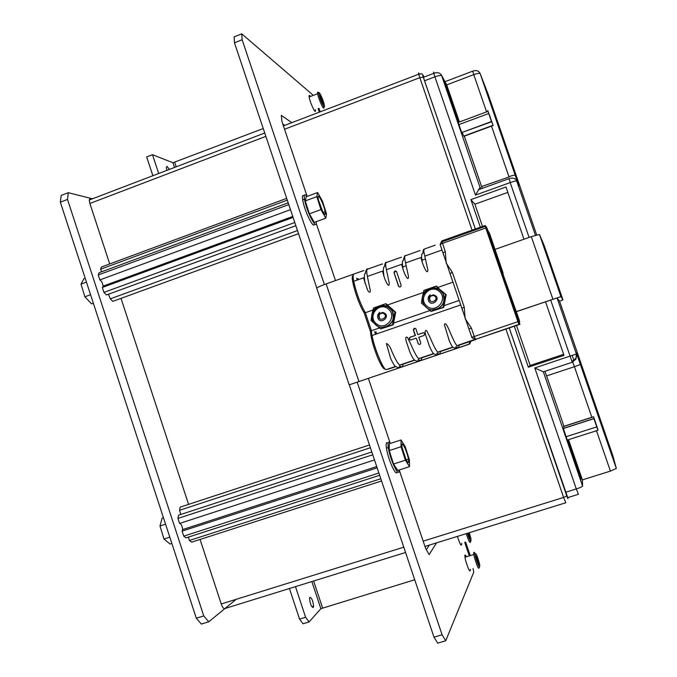 <?xml version="1.0" encoding="UTF-8"?>
<svg xmlns="http://www.w3.org/2000/svg" width="677" height="677" viewBox="0 0 677 677"><rect width="100%" height="100%" fill="white"/><g stroke="black" fill="none" stroke-linecap="round" stroke-linejoin="round"><path stroke-width="1.02" d="M208.744 621.782L201.34 624.067L196.305 618.228L203.752 615.926L208.744 621.782L236.214 599.314M92.444 198.793L68.309 192.691L67.497 199.436L60.329 202.186L196.305 618.228M60.329 202.186L61.192 195.425L68.309 192.691M104.554 285.592L104.952 286.498M67.497 199.436L203.752 615.926M108.498 294.224L110.283 298.845L112.763 301.367L298.54 233.683M293.073 217.419L102.329 287.454L103.945 292.396L106.467 294.96L295.857 225.695M288.174 202.821L99.172 272.696L98.241 274.98L99.857 279.914C101.55 280.879 102.616 282.952 103.056 286.143L102.735 287.31M286.684 198.378L101.499 266.983L100.585 269.226L101.601 271.799M297.482 230.544L110.283 298.845M287.268 200.121L100.585 269.226M288.774 204.598L98.241 274.98M290.475 209.675L99.857 279.914M294.783 222.496L103.945 292.396M188.418 537.098L189.433 540.474L191.65 542.167L381.549 480.975M179.735 523.389C181.309 524.057 182.274 526.122 182.638 529.575L182.096 531.123L183.746 536.159L186.006 537.876L379.645 475.296M371.817 451.965L178.576 515.18L177.933 518.413L179.583 523.439L374.491 459.937M369.473 444.984L180.175 507.132L179.549 510.297L180.827 514.444M370.395 447.734L179.549 510.297M372.756 454.775L177.933 518.413M377.148 467.841L182.096 531.123M378.883 473.011L183.746 536.159M380.804 478.741L189.433 540.474M90.388 198.276L89.22 200.028L89.88 203.464L109.716 263.937M121.005 298.371L188.57 504.382M200.07 539.451L221.235 603.977C222.538 607.514 223.782 609.029 224.967 608.513L405.557 552.483M565.549 492.281L576.296 488.938L578.437 494.286L567.741 497.612L509.239 327.939M475.618 229.808L424.555 80.775L423.438 77.305L423.277 75.993L423.971 77.11M545.51 301.756L563.975 355.374L528.348 367.205L514.3 326.221M480.628 228.031L470.896 199.63L505.981 186.996L523.973 239.226M446.135 83.703L446.702 84.887L473.765 74.639L472.724 71.153M516.466 325.493L530.167 365.453L528.348 367.205M530.167 365.453L563.619 354.342M470.896 199.63L474.873 204.226L482.777 227.269M507.843 192.386L474.873 204.226M559.481 300.986L612.897 455.833L616.332 468.442L610.409 471.107L582.364 479.883L582.601 486.086C582.237 486.729 580.138 487.685 576.296 488.938L534.788 367.958L543.369 371.825L572.217 362.28L550.655 299.996M529.092 237.432L510.196 182.587L475.482 195.094L480.052 187.444L481.025 188.79M482.227 188.358L464.312 136.17M459.438 121.978L446.702 84.887L441.446 75.13C439.822 72.659 437.266 72.075 433.779 73.37L433.568 72.067L434.211 73.192M462.213 132.667L463.948 136.305L493.169 125.499L487.745 110.546L491.587 121.784L461.68 132.574L491.485 121.53M458.667 122.266L447.158 88.763L447.751 88.535L443.917 81.604L461.68 132.574M447.751 88.535L459.251 122.046M567.038 440.143L597.952 430.267L597.656 428.736L593.56 416.727L563.569 426.375L564.11 428.135M568.358 439.72L580.739 475.77L580.874 480.442L563.323 428.38L593.89 418.564L597.444 428.778L593.585 416.846L563.552 426.502M582.364 479.883L568.545 439.661M563.941 426.256L544.968 371.292M447.158 88.763L445.111 85.065M580.189 478.453L580.13 475.956L580.739 475.77M580.13 475.956L567.749 439.915M489.243 114.963L491.587 121.784M463.813 136.085L493.068 125.262L490.106 117.476M597.96 430.259L593.915 418.682L563.306 428.516M489.463 114.887L490.351 117.392M171.865 543.436L170.029 544.029L163.995 539.036L160 525.995L162.108 518.184L163.462 517.744M169.809 537.157L163.995 539.036M165.569 524.176L160 525.995M137.287 274.625L136.898 273.711M93.35 303.211L91.556 303.863L84.887 296.805L81.012 284.128L83.872 278.763L85.2 278.272M90.574 294.715L84.887 296.805M86.453 282.123L81.012 284.128M401.089 285.161C401.004 287.04 400.166 287.446 398.575 286.371L394.031 272.772C394.293 270.944 395.14 270.546 396.561 271.57L401.089 285.161M452.972 282.165L438.027 287.378L436.327 286.058M450.129 273.838L442.868 252.538M354.139 274.067C352.937 273.931 352.785 276.343 353.69 281.302L363.507 277.824L367.205 288.961C368.203 292.278 371.089 293.936 370.091 289.595L367.374 276.453L382.513 271.096L383.961 276.25C384.519 278.941 389.436 290.128 389.233 283.02L386.398 269.717L401.622 264.326L403.043 269.209C403.636 271.841 408.476 283.231 408.485 276.411L405.531 262.947L420.849 257.522L422.236 262.109C422.863 264.69 427.627 276.275 427.847 269.776L424.784 256.134C423.624 251.218 423.447 248.899 424.251 249.17L422.626 253.613C421.407 253.647 421.28 256.473 422.236 262.109M405.531 262.947C404.448 258.022 404.364 255.669 405.278 255.906L405.108 255.525C404.491 255.957 403.898 257.607 403.323 260.467C402.172 260.357 402.079 263.268 403.043 269.209M386.398 269.717C385.391 264.783 385.399 262.414 386.415 262.6L386.228 262.202C385.501 262.177 384.9 263.683 384.418 266.721C383.233 266.797 383.08 269.979 383.961 276.25M367.374 276.453C366.443 271.511 366.536 269.107 367.653 269.26L367.459 268.837C366.621 268.837 365.902 270.402 365.309 273.542C364.201 273.33 364.099 276.563 364.988 283.24M379.425 327.981L371.419 330.748L365.335 312.715L364.048 312.554C362.178 309.677 360.172 305.454 358.006 299.877C353.386 287.073 353.115 283.536 353.69 281.302C356.432 293.403 360.316 303.88 365.335 312.715L372.942 310.066M379.416 305.919L378.976 306.072M423.353 292.489L387.642 304.946L385.856 303.668M429.971 288.275L429.523 288.436M416.067 338.187L410.744 340.006L409.086 339.422L409.813 337.332L415.136 335.504L413.419 330.131C413.639 328.269 414.485 327.871 415.957 328.929L417.802 334.59L423.133 332.762L424.801 333.372L424.064 335.453L418.733 337.273L420.73 342.621C420.679 344.458 419.842 344.855 418.225 343.823L416.338 338.161L418.293 343.814L419.486 344.483M431.088 311.462L443.596 307.434L444.23 305.589L459.192 300.419M380.762 328.887L393.032 324.892L393.76 323.031L429.912 310.54M399.472 365.961C401.681 367.442 402.883 366.849 403.069 364.184L399.989 364.945C399.836 367.645 398.618 368.254 396.341 366.773C395.165 366.959 393.244 364.116 390.578 358.226L386.364 343.518C388.446 344.187 390.265 346.785 391.831 351.321C395.715 360.164 398.44 364.708 399.989 364.945L414.434 360.054M418.031 359.639C420.248 361.154 421.466 360.57 421.669 357.879L418.911 358.539C418.741 361.264 417.506 361.865 415.213 360.333C414.197 360.502 412.411 357.735 409.864 352.032L406.234 341.293C405.32 337.806 405.726 336.503 407.444 337.4L410.956 344.576C414.849 353.572 417.497 358.226 418.911 358.539L433.525 353.58M436.69 353.284C438.924 354.841 440.152 354.266 440.372 351.549L437.934 352.091C437.748 354.841 436.504 355.433 434.202 353.868C433.322 354.003 431.672 351.321 429.26 345.795L425.621 335.013C424.682 331.603 425.021 330.114 426.62 330.545L430.2 337.789C434.084 346.937 436.665 351.71 437.934 352.091L452.718 347.081M449.3 340.785L444.357 324.596C445.694 321.609 448.039 327.643 449.545 330.96C453.438 340.269 455.951 345.152 457.077 345.6L475.99 339.025M469.051 329.301L461.748 307.908M476.049 339.185L519.928 324.317L519.022 321.677L518.04 321.685L502.436 276.199L503.104 276.605L502.639 276.775M503.104 276.605L501.911 272.738L502.199 273.957L501.522 273.525L485.976 228.217L487.491 229.774L486.594 227.15L485.062 225.543L485.773 227.997L517.905 321.685L518.963 324.368L519.928 324.317M455.452 346.886C457.694 348.486 458.938 347.919 459.175 345.168L476.126 339.431M459.175 345.168L457.077 345.6C456.865 348.384 455.604 348.968 453.294 347.36C452.558 347.47 451.043 344.864 448.766 339.532M440.372 351.549L452.955 347.276M421.669 357.879L433.779 353.775M403.069 364.184L414.705 360.24M389.47 368.779L395.732 366.672M423.057 251.802L423.396 249.838M384.781 369.024C382.979 368.728 380.279 364.124 376.691 355.205C373.983 347.783 372.426 342.604 372.02 339.668L371.419 330.748L370.522 331.713L364.082 312.613L370.522 331.696M517.905 321.685L474.255 336.494L475.398 339.135L471.996 337.84L468.933 329.005M462.476 310.362L461.841 308.162L464.27 307.231L465.124 318.588L471.395 328.108L468.941 328.988L471.996 337.84M443.587 255.001L442.944 252.758L445.331 251.709L446.177 263.04L452.422 272.484L464.27 307.231M485.037 225.551L441.878 240.894L442.487 243.365L440.118 244.524L442.936 252.775L440.109 244.465L441.556 242.002L485.248 226.389M487.491 229.774L486.619 230.078L487.516 229.799L488.413 232.423L487.525 232.736M488.413 232.423L519.039 321.677L519.682 321.668L518.912 319.062L502.672 273.237L503.172 273.559L502.444 271.071L489.589 233.607L487.516 229.799M503.561 277.934L503.087 278.103M503.73 278.035L503.138 278.239M501.742 272.628L501.268 272.797M488.608 232.617L487.609 232.973M518.133 319.036L517.236 319.341M471.395 328.108L474.255 336.494L471.793 337.341M449.748 272.856L450.01 273.491L452.422 272.484M441.836 240.91L440.101 244.482M423.616 332.686L417.802 334.59M414.798 328.26L413.613 330.122L415.433 335.479L410.118 337.298L409.382 339.389L410.584 340.049M395.757 270.952L394.124 272.797L398.651 286.134L399.608 287.04M422.253 297.618L421.416 303.025L431.029 311.454L443.164 307.265L445.652 294.613L435.988 286.185L423.878 290.416L422.617 295.773M443.621 307.358L431.029 311.454M443.638 307.316L443.164 307.265M443.816 306.766L446.185 294.723L445.652 294.613M446.185 294.723L435.988 286.185M429.32 298.218L429.793 300.664M423.201 294.495L422.313 298.794M432.341 309.812C442.343 308.467 445.855 302.957 442.868 293.276C440.955 290.111 438.171 288.292 434.524 287.801M371.741 315.668L371.072 320.5L380.55 328.895L392.499 324.765L394.936 312.215L385.416 303.829L373.492 307.993L372.274 312.884M393.066 324.816L380.55 328.895M393.083 324.757L392.499 324.765M393.413 323.885L395.673 312.258L394.936 312.215M395.673 312.258L386.262 303.965M386.178 303.905L385.416 303.829M379.002 314.754L379.238 318.385M372.519 312.656L371.961 315.067M382.962 327.329C392.279 325.155 395.25 319.544 391.873 310.489C389.893 307.485 387.117 305.792 383.563 305.429L383.825 304.337M382.412 313.045L380.034 313.849L379.145 315.177C378.045 324.266 391.044 315.787 382.412 313.045L382.556 312.419C392.973 314.983 379.306 327.059 377.563 316.557L377.859 314.61L379.636 312.266L377.859 314.61M382.556 312.419L379.814 313.519L378.892 315.067L378.756 316.54L379.932 318.943L378.231 314.771M378.756 316.54L378.985 315.11M379.323 318.207L379.018 315.127M433.153 295.443L430.64 296.255L429.802 297.423C428.202 306.596 441.878 298.54 433.153 295.443L433.297 294.825C443.68 297.601 429.76 309.482 428.059 299.014L428.456 296.788L430.166 294.681L428.456 296.788M433.297 294.825L430.403 295.934L429.531 297.288L429.336 298.98L430.521 301.392L428.812 296.949M429.336 298.98L429.633 297.338M431.088 295.925L433.195 295.257L431.367 295.764M429.81 300.52L429.658 297.355M516.348 311.598L560.92 296.602L562.959 299.877L559.54 301.163M516.382 311.682L556.968 297.948L559.507 301.011M495.005 249.407L531.318 236.645L539.476 234.445L544.35 245.954L562.959 299.877M158.706 173.498L152.477 154.695L172.931 162.734L174.497 167.464M152.477 154.695L146.664 156.929L152.884 175.715M263.243 128.545L172.931 162.734M311.869 581.551L320.873 608.691L414.713 579.749M320.873 608.691L309.093 621.943L303.068 623.779L299.547 619.1L289.426 588.508M299.547 619.1L305.606 617.255L295.468 586.637M305.606 617.255L309.093 621.943M309.888 597.3L309.541 598.629C310.168 604.019 311.412 606.99 313.282 607.531L313.62 606.22C313.011 600.854 311.767 597.884 309.888 597.3M169.385 169.419L167.05 166.356L166.305 167.414L166.864 170.384M324.393 284.543L242.129 39.757L234.462 42.812L234.14 36.888L241.757 33.85L312.3 94.467L312.816 95.559M316.785 288.038L234.462 42.812M433.982 637.159L442.081 634.755L445.745 640.772L437.706 643.15L433.982 637.159L349.281 384.832L357.185 382.141M284.763 125.363L282.791 124.035M426.341 549.673L429.336 545.103M442.081 634.755L357.16 382.15L469.652 344.043L468.907 344.204L470.278 341.411M473.028 568.519L473.782 572.133L445.745 640.772M464.718 542.353L469.305 555.91M399.21 469.99L425.588 548.37L429.159 554.59L436.555 542.861M291.812 122.672L281.319 115.352L281.945 121.521L307.138 196.398M316.159 223.19L335.479 280.591M368.364 378.333L390.147 443.063M318.088 108.667L319.273 112.187M241.757 33.85L242.129 39.757M316.819 288.444L316.709 288.123C317.623 287.251 320.763 285.846 326.136 283.908L353.732 274.1M468.907 344.204L349.281 384.832M435.15 245.192L424.462 248.984M420.121 250.524L405.565 255.694M401.148 257.268L386.787 262.363M382.285 263.962L368.127 268.989M363.524 270.631L353.859 274.058M473.198 336.858L472.791 337.679M471.09 341.132L469.652 344.043M406.005 459.539L402.172 447.81M388.023 443.317C386.288 441.658 385.755 443.257 386.415 448.098L386.821 450.323C389.123 462.239 396.79 477.801 397.196 471.531M390.434 443.427C388.276 440.735 387.557 442.089 388.276 447.489L388.683 449.714C391.171 462.493 399.396 478.419 399.083 470.033M401.004 439.965L389.326 443.79L389.258 450.586L393.532 464.041L397.797 470.447L409.534 466.656L409.39 459.725L405.159 446.515L401.004 439.965L401.063 446.735L405.371 460.208L409.534 466.656M402.366 448.758C404.262 458.024 409.957 467.815 408.417 459.251C407.08 450.51 400.445 437.943 402.096 447.37L402.366 448.758M393.532 464.041L405.371 460.208M389.258 450.586L401.063 446.735M265.883 226.33L266.256 227.269M322.624 211.393L318.486 200.096M304.252 196.068C302.619 194.553 302.086 195.797 302.67 199.808L302.78 200.417C304.625 211.537 314.255 230.679 314.382 223.638M306.926 196.474C304.65 193.529 303.838 194.417 304.489 199.14L304.599 199.74C306.664 211.994 317.234 231.864 316.159 221.692M317.623 192.522L306.199 196.745L305.268 200.9L309.364 213.83L314.331 222.361L325.806 218.172L326.517 213.856L322.464 201.154L317.623 192.522L316.811 196.643L320.932 209.591L325.806 218.172M318.325 199.326C319.815 207.56 326.703 220.008 325.138 211.732C323.911 203.887 316.675 190.355 318.249 198.928L318.325 199.326M309.364 213.83L320.932 209.591M305.268 200.9L316.811 196.643M469.669 538.35L470.329 538.147L469.753 538.553L467.773 533.18M468.865 532.841L470.329 538.147M467.35 533.307C470.227 541.676 471.404 543.386 470.879 538.427L469.271 532.714M466.233 533.654C468.958 541.828 470.388 544.316 470.507 541.118M457.364 536.404C460.258 544.985 461.68 547.278 461.655 543.301M468.035 534.238L469.279 533.848M322.362 102.929L319.874 95.237L322.819 101.017L323.488 104.207L322.362 102.929M319.087 94.628C320.314 100.805 325.832 111.468 324.215 104.58C323.124 99.35 318.495 89.652 318.909 93.485L319.087 94.628M318.901 93.333C317.953 91.81 317.513 91.691 317.572 92.986L317.775 94.281C319.036 100.712 324.935 112.619 323.792 106.484M310.388 96.489C309.304 94.848 308.89 95 309.161 96.963L309.262 97.556C310.472 103.996 316.447 115.852 315.355 109.708M320.213 96.853L321.016 96.549M321.753 101.423L322.819 101.017M478.58 564.643L476.963 560.751L475.897 556.367L476.447 555.885L479.121 564.136L478.58 564.643M475.609 557.264C478.647 567.089 480.001 569.484 479.671 564.449C477.344 555.859 475.796 552.381 475.026 554.031L475.609 557.264M475.017 553.566C474.069 551.882 473.629 551.848 473.697 553.464L474.357 557.146C477.234 566.869 478.884 570.212 479.299 567.174M466.495 556.765C465.15 554.251 464.642 554.412 464.964 557.239L465.48 559.871C468.518 570.068 470.168 573.216 470.422 569.315M476.82 560.141L478.055 559.761M478.453 564.339L479.121 564.136M221.235 603.977L403.78 547.177M423.159 541.151L563.602 497.451L505.931 329.056M472.343 230.975L419.833 77.669L284.543 129.248M265.866 136.373L89.88 203.464M424.953 546.466L565.811 502.757L563.602 497.451L566.793 495.996L509.214 327.947M475.592 229.816L423.277 77.153L419.833 77.669L418.724 74.216L418.581 72.896L419.258 73.971M567.944 497.544L567.893 498.661L566.793 495.996M423.277 77.153L422.49 74.394C422.592 73.776 421.339 73.717 418.724 74.216L283.409 125.88M424.081 77.068L422.643 74.758M572.217 355.535L573.834 360.232M424.555 80.775L434.905 76.839L433.779 73.37L423.438 77.305M534.788 367.958L576.381 353.986L557.112 298.117M475.482 195.094L434.905 76.839C438.654 75.511 440.922 75.164 441.717 75.799L480.052 187.444M612.897 455.833L613.091 456.56M488.125 94.179L536.692 234.927M445.026 81.663L472.597 71.203C476.033 70.01 478.487 70.662 479.968 73.158L488.278 94.568M535.439 235.291L516.746 181.081C516.179 180.767 513.995 181.267 510.196 182.587L509.112 178.643M582.601 486.086L543.369 371.825M486.594 111.866L473.765 74.639C477.378 73.361 479.511 73.031 480.162 73.649L515.205 175.267L518.675 185.633L516.517 180.514C515.011 178.085 512.464 177.492 508.884 178.728L478.275 189.788M576.372 352.92C577.261 356.677 575.915 359.352 572.344 360.943L572.217 362.28L576.042 358.988L576.372 352.92L616.332 468.442M491.502 126.117L508.935 176.68C512.574 175.419 514.664 174.945 515.205 175.267M509.045 177.002L481.618 186.556M518.675 185.633L516.653 180.827M580.477 364.488L574.426 366.714L572.344 360.943L571.76 361.137M546.644 375.879L574.426 366.714L591.85 417.277M596.488 430.733L610.409 471.107M458.71 124.678L488.718 113.508M565.879 436.775L596.75 426.899M400.902 257.455L401.368 257.294M381.997 264.174L382.522 263.988M363.202 270.842L363.786 270.639M460.732 304.912L372.028 335.504C374.296 348.435 383.893 371.148 386.355 369.566L395.453 366.485M518.963 324.368L476.989 338.855M386.355 369.566L389.673 368.728M375.549 334.286L374.694 331.747L375.549 334.286M371.445 331.222C370.878 332.195 371.047 334.802 371.935 339.042M356.627 278.205L357.244 280.041L356.635 278.205M353.14 277.392C352.615 278.306 352.751 280.71 353.563 284.611M374.373 348.697C371.978 341.267 370.717 335.682 370.607 331.967M364.014 312.402C358.074 304.1 349.434 274.955 353.115 275.81M375.879 331.688L376.624 333.913M357.913 278.459L358.319 279.66M485.773 227.997L442.487 243.365L445.331 251.709M519.682 321.668L519.09 321.871M450.01 273.5L461.841 308.162L450.01 273.542M426.705 306.038C435.793 314.162 448.614 299.412 439.348 291.448C430.208 283.358 417.481 298.1 426.705 306.038M425.943 307.13L423.734 304.464C421.373 299.919 421.763 295.612 424.902 291.542C431.452 286.024 437.401 286.599 442.758 293.251C449.189 303.398 434.532 315.44 425.943 307.13M376.107 323.572C385.069 331.645 397.687 317.048 388.556 309.118C379.552 301.079 367.019 315.668 376.107 323.572M375.422 324.622L373.492 322.387C370.886 317.784 371.191 313.366 374.381 309.152C380.592 303.804 386.381 304.252 391.729 310.481C398.651 320.5 384.087 333.076 375.422 324.622M552.864 299.149L531.318 236.645M560.92 296.602L539.476 234.445M322.565 607.921L313.629 581.001M176.198 166.813L174.742 162.412M318.952 108.337L320.145 111.857M465.624 542.074L470.202 555.631M358.92 381.439L326.136 283.908M292.752 216.462L103.056 286.143M376.717 466.563L182.638 529.575M89.22 200.028L264.741 133.005M422.49 74.394L424.14 77.043M446.439 84.253L441.446 75.13M517.668 183.222L518.472 185.109M457.965 122.52L487.982 111.35M424.784 256.134L442.013 250.033M402.392 267.119L406.175 265.782M421.653 260.315L425.452 258.969M468.662 328.328L468.941 328.988M442.868 293.276L442.758 293.251C440.609 289.054 436.191 287.59 429.523 288.842C422.719 292.98 420.789 298.185 423.734 304.464M434.524 287.784L434.812 286.557M391.873 310.489L391.729 310.481C389.419 306.419 384.968 305.158 378.367 306.723C371.918 311.132 370.302 316.354 373.492 322.387M470.244 555.614L465.666 542.065M320.187 111.84L318.994 108.32M313.62 606.22L311.877 606.753M316.709 288.123L349.171 384.824M386.415 448.098L388.276 447.489M406.208 459.962L408.417 459.251M302.67 199.808L304.489 199.14M323.2 212.443L325.138 211.732M318.909 93.485L317.572 92.986M309.161 96.963L317.665 93.688M475.026 554.031L473.697 553.464M464.964 557.239L473.824 554.522"/></g></svg>
